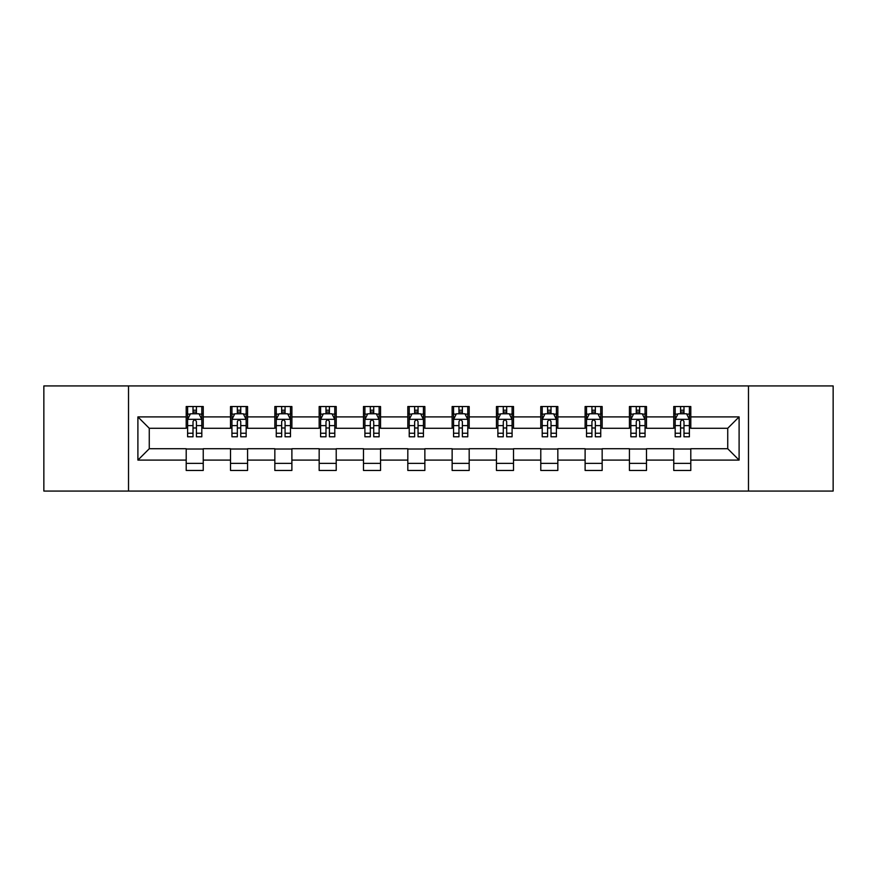 <?xml version="1.0" encoding="UTF-8"?>
<svg xmlns="http://www.w3.org/2000/svg" width="877" height="877" viewBox="0 0 877 877"><rect width="100%" height="100%" fill="white"/><g stroke="black" fill="none" stroke-linecap="round" stroke-linejoin="round"><path stroke-width="1.32" d="M748.476 491.065L833.15 491.065L833.15 385.935L748.476 385.935L748.476 491.065L128.524 491.065L128.524 385.935L43.85 385.935L43.85 491.065L128.524 491.065M748.476 385.935L128.524 385.935M690.802 416.904L690.802 406.533L673.755 406.533L673.755 416.904L646.481 416.904L646.481 406.533L629.434 406.533L629.434 416.904L602.159 416.904L602.159 406.533L585.112 406.533L585.112 416.904L557.838 416.904L557.838 406.533L540.78 406.533L540.78 416.904L513.505 416.904L513.505 406.533L496.459 406.533L496.459 416.904L469.184 416.904L469.184 406.533L452.137 406.533L452.137 416.904L424.863 416.904L424.863 406.533L407.816 406.533L407.816 416.904L380.541 416.904L380.541 406.533L363.495 406.533L363.495 416.904L336.22 416.904L336.22 406.533L319.162 406.533L319.162 416.904L291.888 416.904L291.888 406.533L274.841 406.533L274.841 416.904L247.566 416.904L247.566 406.533L230.519 406.533L230.519 416.904L203.245 416.904L203.245 406.533L186.198 406.533L186.198 416.904L137.897 416.904L137.897 460.096L149.265 448.728L186.198 448.728L186.198 470.467L203.245 470.467L203.245 448.728L230.519 448.728L230.519 470.467L247.566 470.467L247.566 448.728L274.841 448.728L274.841 470.467L291.888 470.467L291.888 448.728L319.162 448.728L319.162 470.467L336.22 470.467L336.22 448.728L363.495 448.728L363.495 470.467L380.541 470.467L380.541 448.728L407.816 448.728L407.816 470.467L424.863 470.467L424.863 448.728L452.137 448.728L452.137 470.467L469.184 470.467L469.184 448.728L496.459 448.728L496.459 470.467L513.505 470.467L513.505 448.728L540.78 448.728L540.78 470.467L557.838 470.467L557.838 448.728L585.112 448.728L585.112 470.467L602.159 470.467L602.159 448.728L629.434 448.728L629.434 470.467L646.481 470.467L646.481 448.728L673.755 448.728L673.755 470.467L690.802 470.467L690.802 448.728L727.735 448.728L727.735 428.272L690.802 428.272L690.802 416.904L739.103 416.904L739.103 460.096L690.802 460.096M673.755 460.096L646.481 460.096M629.434 460.096L602.159 460.096M585.112 460.096L557.838 460.096M540.78 460.096L513.505 460.096M496.459 460.096L469.184 460.096M452.137 460.096L424.863 460.096M407.816 460.096L380.541 460.096M363.495 460.096L336.22 460.096M319.162 460.096L291.888 460.096M274.841 460.096L247.566 460.096M230.519 460.096L203.245 460.096M186.198 460.096L137.897 460.096M673.755 416.904L673.755 428.272L646.481 428.272L646.481 416.904M629.434 416.904L629.434 428.272L602.159 428.272L602.159 416.904M585.112 416.904L585.112 428.272L557.838 428.272L557.838 416.904M540.78 416.904L540.78 428.272L513.505 428.272L513.505 416.904M496.459 416.904L496.459 428.272L469.184 428.272L469.184 416.904M452.137 416.904L452.137 428.272L424.863 428.272L424.863 416.904M407.816 416.904L407.816 428.272L380.541 428.272L380.541 416.904M363.495 416.904L363.495 428.272L336.22 428.272L336.22 416.904M319.162 416.904L319.162 428.272L291.888 428.272L291.888 416.904M274.841 416.904L274.841 428.272L247.566 428.272L247.566 416.904M230.519 416.904L230.519 428.272L203.245 428.272L203.245 416.904M186.198 416.904L186.198 428.272L149.265 428.272L137.897 416.904M149.265 428.272L149.265 448.728M739.103 460.096L727.735 448.728M727.735 428.272L739.103 416.904M186.198 413.637L187.612 413.637M193.017 413.637L196.426 413.637M201.82 413.637L203.245 413.637M186.198 427.987L187.612 427.987M193.017 427.987L196.426 427.987M201.82 427.987L203.245 427.987M186.198 449.013L203.245 449.013M186.198 463.363L203.245 463.363M230.519 449.013L247.566 449.013M230.519 463.363L247.566 463.363M230.519 413.637L231.945 413.637M237.338 413.637L240.747 413.637M246.152 413.637L247.566 413.637M230.519 427.987L231.945 427.987M237.338 427.987L240.747 427.987M246.152 427.987L247.566 427.987M274.841 449.013L291.888 449.013M274.841 463.363L291.888 463.363M274.841 413.637L276.266 413.637M281.66 413.637L285.069 413.637M290.473 413.637L291.888 413.637M274.841 427.987L276.266 427.987M281.66 427.987L285.069 427.987M290.473 427.987L291.888 427.987M319.162 449.013L336.22 449.013M319.162 463.363L336.22 463.363M319.162 413.637L320.587 413.637M325.992 413.637L329.401 413.637M334.795 413.637L336.22 413.637M319.162 427.987L320.587 427.987M325.992 427.987L329.401 427.987M334.795 427.987L336.22 427.987M363.495 449.013L380.541 449.013M363.495 463.363L380.541 463.363M363.495 413.637L364.909 413.637M370.313 413.637L373.723 413.637M379.116 413.637L380.541 413.637M363.495 427.987L364.909 427.987M370.313 427.987L373.723 427.987M379.116 427.987L380.541 427.987M407.816 449.013L424.863 449.013M407.816 463.363L424.863 463.363M407.816 413.637L409.23 413.637M414.635 413.637L418.044 413.637M423.438 413.637L424.863 413.637M407.816 427.987L409.23 427.987M414.635 427.987L418.044 427.987M423.438 427.987L424.863 427.987M452.137 449.013L469.184 449.013M452.137 463.363L469.184 463.363M452.137 413.637L453.562 413.637M458.956 413.637L462.365 413.637M467.77 413.637L469.184 413.637M452.137 427.987L453.562 427.987M458.956 427.987L462.365 427.987M467.77 427.987L469.184 427.987M496.459 449.013L513.505 449.013M496.459 463.363L513.505 463.363M496.459 413.637L497.884 413.637M503.277 413.637L506.687 413.637M512.091 413.637L513.505 413.637M496.459 427.987L497.884 427.987M503.277 427.987L506.687 427.987M512.091 427.987L513.505 427.987M540.78 449.013L557.838 449.013M540.78 463.363L557.838 463.363M540.78 413.637L542.205 413.637M547.599 413.637L551.008 413.637M556.413 413.637L557.838 413.637M540.78 427.987L542.205 427.987M547.599 427.987L551.008 427.987M556.413 427.987L557.838 427.987M585.112 449.013L602.159 449.013M585.112 463.363L602.159 463.363M585.112 413.637L586.527 413.637M591.931 413.637L595.34 413.637M600.734 413.637L602.159 413.637M585.112 427.987L586.527 427.987M591.931 427.987L595.34 427.987M600.734 427.987L602.159 427.987M629.434 449.013L646.481 449.013M629.434 463.363L646.481 463.363M629.434 413.637L630.848 413.637M636.253 413.637L639.662 413.637M645.055 413.637L646.481 413.637M629.434 427.987L630.848 427.987M636.253 427.987L639.662 427.987M645.055 427.987L646.481 427.987M673.755 449.013L690.802 449.013M673.755 463.363L690.802 463.363M673.755 413.637L675.18 413.637M680.574 413.637L683.983 413.637M689.388 413.637L690.802 413.637M673.755 427.987L675.18 427.987M680.574 427.987L683.983 427.987M689.388 427.987L690.802 427.987M196.426 410.228L193.017 410.228M201.82 433.238L196.426 433.238L196.426 436.79L201.82 436.79L201.82 419.458L198.98 413.78L190.462 413.78L187.612 419.458L187.612 436.79L193.017 436.79L193.017 433.238L187.612 433.238M187.612 419.458L187.612 406.533M201.82 419.458L201.82 406.533M193.017 413.78L193.017 406.533M196.426 406.533L196.426 413.78M196.426 433.238L196.426 421.596C195.286 419.403 194.157 419.403 193.017 421.596L193.017 433.238M240.747 410.228L237.338 410.228M246.152 433.238L240.747 433.238L240.747 436.79L246.152 436.79L246.152 419.458L243.302 413.78L234.784 413.78L231.945 419.458L231.945 436.79L237.338 436.79L237.338 433.238L231.945 433.238M231.945 419.458L231.945 406.533M246.152 419.458L246.152 406.533M237.338 413.78L237.338 406.533M240.747 406.533L240.747 413.78M240.747 433.238L240.747 421.596C239.618 419.403 238.478 419.403 237.338 421.596L237.338 433.238M285.069 410.228L281.66 410.228M290.473 433.238L285.069 433.238L285.069 436.79L290.473 436.79L290.473 419.458L287.634 413.78L279.105 413.78L276.266 419.458L276.266 436.79L281.66 436.79L281.66 433.238L276.266 433.238M276.266 419.458L276.266 406.533M290.473 419.458L290.473 406.533M281.66 413.78L281.66 406.533M285.069 406.533L285.069 413.78M285.069 433.238L285.069 421.596C283.94 419.403 282.8 419.403 281.66 421.596L281.66 433.238M329.401 410.228L325.992 410.228M334.795 433.238L329.401 433.238L329.401 436.79L334.795 436.79L334.795 419.458L331.955 413.78L323.427 413.78L320.587 419.458L320.587 436.79L325.992 436.79L325.992 433.238L320.587 433.238M320.587 419.458L320.587 406.533M334.795 419.458L334.795 406.533M325.992 413.78L325.992 406.533M329.401 406.533L329.401 413.78M329.401 433.238L329.401 421.596C328.261 419.403 327.121 419.403 325.992 421.596L325.992 433.238M373.723 410.228L370.313 410.228M379.116 433.238L373.723 433.238L373.723 436.79L379.116 436.79L379.116 419.458L376.277 413.78L367.748 413.78L364.909 419.458L364.909 436.79L370.313 436.79L370.313 433.238L364.909 433.238M364.909 419.458L364.909 406.533M379.116 419.458L379.116 406.533M370.313 413.78L370.313 406.533M373.723 406.533L373.723 413.78M373.723 433.238L373.723 421.596C372.582 419.403 371.453 419.403 370.313 421.596L370.313 433.238M418.044 410.228L414.635 410.228M423.438 433.238L418.044 433.238L418.044 436.79L423.438 436.79L423.438 419.458L420.598 413.78L412.08 413.78L409.23 419.458L409.23 436.79L414.635 436.79L414.635 433.238L409.23 433.238M409.23 419.458L409.23 406.533M423.438 419.458L423.438 406.533M414.635 413.78L414.635 406.533M418.044 406.533L418.044 413.78M418.044 433.238L418.044 421.596C416.904 419.403 415.775 419.403 414.635 421.596L414.635 433.238M462.365 410.228L458.956 410.228M467.77 433.238L462.365 433.238L462.365 436.79L467.77 436.79L467.77 419.458L464.92 413.78L456.402 413.78L453.562 419.458L453.562 436.79L458.956 436.79L458.956 433.238L453.562 433.238M453.562 419.458L453.562 406.533M467.77 419.458L467.77 406.533M458.956 413.78L458.956 406.533M462.365 406.533L462.365 413.78M462.365 433.238L462.365 421.596C461.236 419.403 460.096 419.403 458.956 421.596L458.956 433.238M506.687 410.228L503.277 410.228M512.091 433.238L506.687 433.238L506.687 436.79L512.091 436.79L512.091 419.458L509.252 413.78L500.723 413.78L497.884 419.458L497.884 436.79L503.277 436.79L503.277 433.238L497.884 433.238M497.884 419.458L497.884 406.533M512.091 419.458L512.091 406.533M503.277 413.78L503.277 406.533M506.687 406.533L506.687 413.78M506.687 433.238L506.687 421.596C505.558 419.403 504.418 419.403 503.277 421.596L503.277 433.238M551.008 410.228L547.599 410.228M556.413 433.238L551.008 433.238L551.008 436.79L556.413 436.79L556.413 419.458L553.573 413.78L545.045 413.78L542.205 419.458L542.205 436.79L547.599 436.79L547.599 433.238L542.205 433.238M542.205 419.458L542.205 406.533M556.413 419.458L556.413 406.533M547.599 413.78L547.599 406.533M551.008 406.533L551.008 413.78M551.008 433.238L551.008 421.596C549.879 419.403 548.739 419.403 547.599 421.596L547.599 433.238M595.34 410.228L591.931 410.228M600.734 433.238L595.34 433.238L595.34 436.79L600.734 436.79L600.734 419.458L597.895 413.78L589.366 413.78L586.527 419.458L586.527 436.79L591.931 436.79L591.931 433.238L586.527 433.238M586.527 419.458L586.527 406.533M600.734 419.458L600.734 406.533M591.931 413.78L591.931 406.533M595.34 406.533L595.34 413.78M595.34 433.238L595.34 421.596C594.2 419.403 593.06 419.403 591.931 421.596L591.931 433.238M639.662 410.228L636.253 410.228M645.055 433.238L639.662 433.238L639.662 436.79L645.055 436.79L645.055 419.458L642.216 413.78L633.698 413.78L630.848 419.458L630.848 436.79L636.253 436.79L636.253 433.238L630.848 433.238M630.848 419.458L630.848 406.533M645.055 419.458L645.055 406.533M636.253 413.78L636.253 406.533M639.662 406.533L639.662 413.78M639.662 433.238L639.662 421.596C638.522 419.403 637.393 419.403 636.253 421.596L636.253 433.238M683.983 410.228L680.574 410.228M689.388 433.238L683.983 433.238L683.983 436.79L689.388 436.79L689.388 419.458L686.538 413.78L678.02 413.78L675.18 419.458L675.18 436.79L680.574 436.79L680.574 433.238L675.18 433.238M675.18 419.458L675.18 406.533M689.388 419.458L689.388 406.533M680.574 413.78L680.574 406.533M683.983 406.533L683.983 413.78M683.983 433.238L683.983 421.596C682.854 419.403 681.714 419.403 680.574 421.596L680.574 433.238M201.754 419.327L187.689 419.327M187.612 414.119L190.287 414.119M199.156 414.119L201.82 414.119M193.017 425.619L187.612 425.619M201.82 425.619L196.426 425.619M196.426 412.037L193.017 412.037M246.075 419.327L232.01 419.327M231.945 414.119L234.608 414.119M243.477 414.119L246.152 414.119M237.338 425.619L231.945 425.619M246.152 425.619L240.747 425.619M240.747 412.037L237.338 412.037M290.397 419.327L276.332 419.327M276.266 414.119L278.93 414.119M287.799 414.119L290.473 414.119M281.66 425.619L276.266 425.619M290.473 425.619L285.069 425.619M285.069 412.037L281.66 412.037M334.718 419.327L320.664 419.327M320.587 414.119L323.262 414.119M332.12 414.119L334.795 414.119M325.992 425.619L320.587 425.619M334.795 425.619L329.401 425.619M329.401 412.037L325.992 412.037M379.05 419.327L364.985 419.327M364.909 414.119L367.584 414.119M376.452 414.119L379.116 414.119M370.313 425.619L364.909 425.619M379.116 425.619L373.723 425.619M373.723 412.037L370.313 412.037M423.372 419.327L409.307 419.327M409.23 414.119L411.905 414.119M420.774 414.119L423.438 414.119M414.635 425.619L409.23 425.619M423.438 425.619L418.044 425.619M418.044 412.037L414.635 412.037M467.693 419.327L453.628 419.327M453.562 414.119L456.226 414.119M465.095 414.119L467.77 414.119M458.956 425.619L453.562 425.619M467.77 425.619L462.365 425.619M462.365 412.037L458.956 412.037M512.015 419.327L497.95 419.327M497.884 414.119L500.548 414.119M509.416 414.119L512.091 414.119M503.277 425.619L497.884 425.619M512.091 425.619L506.687 425.619M506.687 412.037L503.277 412.037M556.336 419.327L542.282 419.327M542.205 414.119L544.88 414.119M553.738 414.119L556.413 414.119M547.599 425.619L542.205 425.619M556.413 425.619L551.008 425.619M551.008 412.037L547.599 412.037M600.668 419.327L586.603 419.327M586.527 414.119L589.201 414.119M598.07 414.119L600.734 414.119M591.931 425.619L586.527 425.619M600.734 425.619L595.34 425.619M595.34 412.037L591.931 412.037M644.99 419.327L630.925 419.327M630.848 414.119L633.523 414.119M642.392 414.119L645.055 414.119M636.253 425.619L630.848 425.619M645.055 425.619L639.662 425.619M639.662 412.037L636.253 412.037M689.311 419.327L675.246 419.327M675.18 414.119L677.844 414.119M686.713 414.119L689.388 414.119M680.574 425.619L675.18 425.619M689.388 425.619L683.983 425.619M683.983 412.037L680.574 412.037"/></g></svg>
